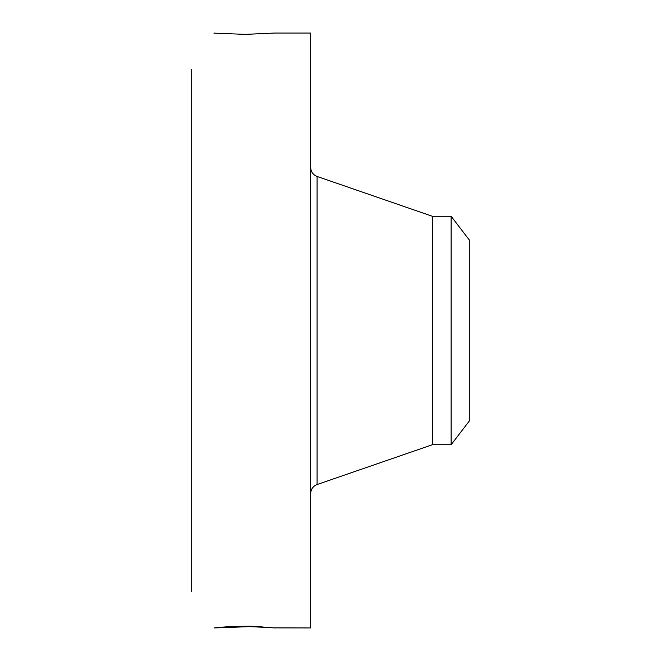 <?xml version="1.0" encoding="UTF-8"?>
<svg xmlns="http://www.w3.org/2000/svg" width="661" height="661" viewBox="0 0 661 661"><rect width="100%" height="100%" fill="white"/><g stroke="black" fill="none" stroke-linecap="round" stroke-linejoin="round"><path stroke-width="0.99" d="M273.861 627.892L310.67 627.95L310.67 33.05L274.513 33.05L245.19 34.372L213.9 33.124M274.555 627.95L253.634 626.264C240.587 626.157 229.607 626.496 220.691 627.289L214.007 627.95L249.784 626.645L270.341 627.586M191.69 591.537L191.69 69.463M214.709 33.108L214.007 33.05M264.07 627.149L271.076 627.504M239.604 626.314L249.784 626.645M237.431 626.372L245.19 626.628M451.124 216.279L451.124 444.721L469.31 421.024L469.31 239.976L451.124 216.279L432.393 216.279L317.082 176.454C313.033 174.818 310.901 171.819 310.67 167.456M451.124 444.721L432.393 444.721L432.393 216.279M432.393 444.721L317.082 484.546L317.082 176.454M317.082 484.546C313.033 486.182 310.901 489.181 310.67 493.544"/></g></svg>
